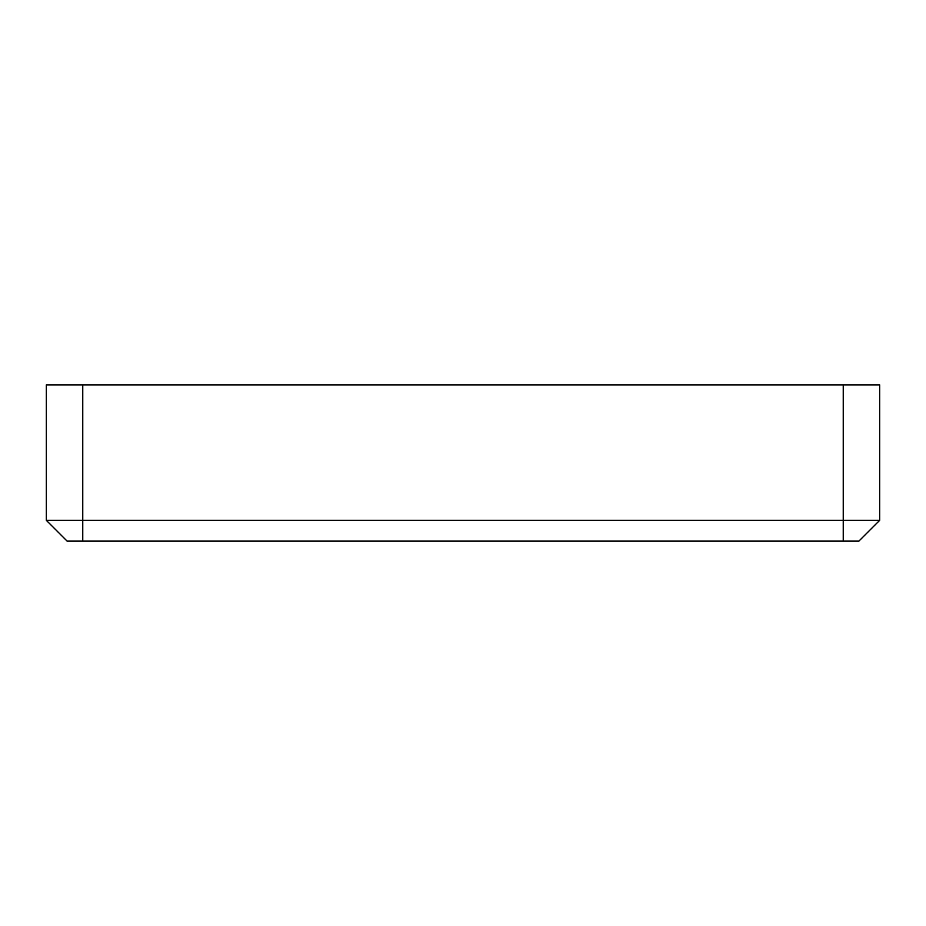 <?xml version="1.0" encoding="UTF-8"?>
<svg xmlns="http://www.w3.org/2000/svg" width="926" height="926" viewBox="0 0 926 926"><rect width="100%" height="100%" fill="white"/><g stroke="black" fill="none" stroke-linecap="round" stroke-linejoin="round"><path stroke-width="1.39" d="M67.135 541.131L46.3 520.296L67.135 541.131L858.865 541.131L879.7 520.296L46.3 520.296L46.3 384.869L843.239 384.869L843.239 541.131M879.7 520.296L879.7 384.869L843.239 384.869M82.761 541.131L82.761 384.869"/></g></svg>
